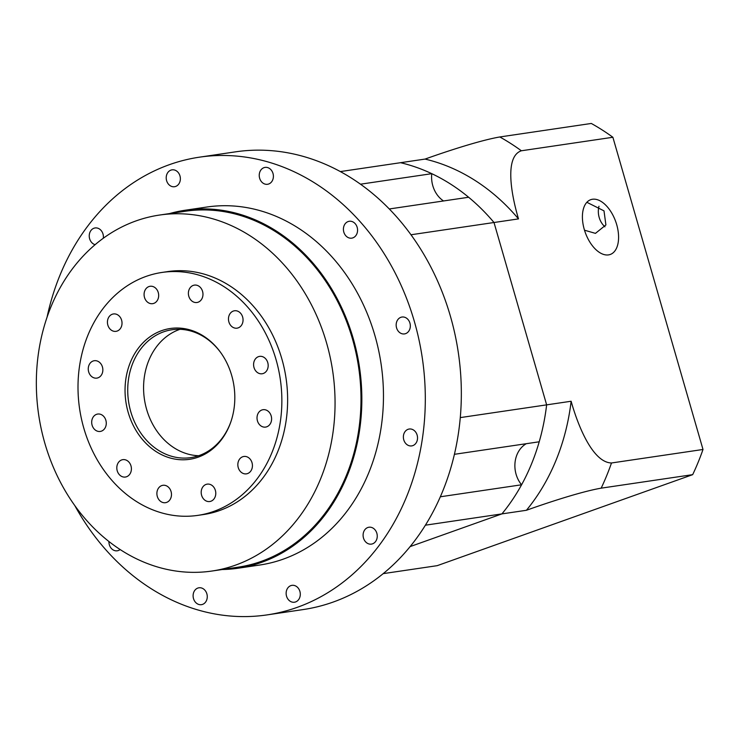 <?xml version="1.0" encoding="UTF-8"?>
<svg xmlns="http://www.w3.org/2000/svg" width="740" height="740" viewBox="0 0 740 740"><rect width="100%" height="100%" fill="white"/><g stroke="black" fill="none" stroke-linecap="round" stroke-linejoin="round"><path stroke-width="1.11" d="M383.209 573.63L437.201 565.665L692.677 474.654L601.167 488.16C580.9 491.674 546.629 503.034 526.427 510.276L501.924 513.893L410.136 546.592L501.924 513.893A206.793 170.829 -98.4 0 0 546.638 404.854L494.005 222.509L546.638 404.854A206.793 170.829 -98.4 0 1 539.21 441.789L454.416 454.314M526.427 510.276A206.793 170.829 -98.4 0 0 571.132 401.246L460.28 417.601M389.286 208.967L468.633 197.256A206.793 170.829 -98.4 0 1 494.005 222.509A206.793 170.829 -98.4 0 0 400.553 162.698A206.793 170.829 -98.4 0 1 431.781 173.678L360.491 184.195M410.987 234.765L518.5 218.892A206.793 170.829 -98.4 0 0 425.056 159.082L340.354 171.578M425.408 525.187L501.924 513.893A206.793 170.829 -98.4 0 0 521.58 484.783L440.337 496.78M526.279 443.704A25.845 21.358 -98.4 0 0 521.58 484.783M431.781 173.678A25.845 21.358 -98.4 0 0 443.538 200.965M586.857 202.297L603.997 210.854L605.903 224.951L595.45 233.368L584.498 230.205M608.521 254.893A29.082 16.169 70.4 0 0 610.25 254.468A29.082 16.169 70.4 0 0 616.244 223.156A29.082 16.169 70.4 0 0 592.462 199.254A29.082 16.169 70.4 0 0 590.733 199.68A29.082 16.169 70.4 0 0 584.748 230.991A29.082 16.169 70.4 0 0 608.521 254.893M604.959 226.81A18.093 14.948 81.6 0 1 599.187 217.477A18.093 14.948 81.6 0 1 598.975 206.247M692.677 474.654A245.569 202.862 -98.4 0 0 703 449.476L612.887 137.27A245.569 202.862 -98.4 0 0 591.306 123.46L499.805 136.965A245.569 202.862 81.6 0 1 521.376 150.775C504.513 156.473 511.062 193.954 518.5 218.892M703 449.476L611.49 462.981A245.569 202.862 81.6 0 1 601.167 488.16M612.887 137.27L521.376 150.775M425.056 159.082C445.064 151.904 479.474 140.489 499.805 136.965M571.132 401.246C578.042 426.027 592.805 462.519 611.49 462.981M144.494 297.425A8.787 7.261 -98.4 0 0 152.662 303.668A8.787 7.261 -98.4 0 0 158.258 292.522A8.787 7.261 -98.4 0 0 150.09 286.278A8.787 7.261 -98.4 0 0 144.494 297.425M188.802 296.259A8.787 7.261 -98.4 0 0 196.96 302.503A8.787 7.261 -98.4 0 0 202.556 291.357A8.787 7.261 -98.4 0 0 194.398 285.113A8.787 7.261 -98.4 0 0 188.802 296.259M228.882 321.918A8.787 7.261 -98.4 0 0 237.041 328.162A8.787 7.261 -98.4 0 0 242.637 317.016A8.787 7.261 -98.4 0 0 234.478 310.772A8.787 7.261 -98.4 0 0 228.882 321.918M254.005 367.521A8.787 7.261 -98.4 0 0 262.163 373.765A8.787 7.261 -98.4 0 0 267.76 362.618A8.787 7.261 -98.4 0 0 259.601 356.375A8.787 7.261 -98.4 0 0 254.005 367.521M257.437 420.847A8.787 7.261 -98.4 0 0 265.595 427.091A8.787 7.261 -98.4 0 0 271.192 415.945A8.787 7.261 -98.4 0 0 263.033 409.701A8.787 7.261 -98.4 0 0 257.437 420.847M238.252 467.606A8.787 7.261 -98.4 0 0 246.42 473.85A8.787 7.261 -98.4 0 0 252.016 462.704A8.787 7.261 -98.4 0 0 243.849 456.469A8.787 7.261 -98.4 0 0 238.252 467.606M201.604 495.282A8.787 7.261 -98.4 0 0 209.772 501.526A8.787 7.261 -98.4 0 0 215.368 490.38A8.787 7.261 -98.4 0 0 207.2 484.136A8.787 7.261 -98.4 0 0 201.604 495.282M157.306 496.448A8.787 7.261 -98.4 0 0 165.473 502.691A8.787 7.261 -98.4 0 0 171.07 491.545A8.787 7.261 -98.4 0 0 162.902 485.301A8.787 7.261 -98.4 0 0 157.306 496.448M117.225 470.797A8.787 7.261 -98.4 0 0 125.393 477.041A8.787 7.261 -98.4 0 0 130.989 465.895A8.787 7.261 -98.4 0 0 122.822 459.651A8.787 7.261 -98.4 0 0 117.225 470.797M92.102 425.195A8.787 7.261 -98.4 0 0 100.27 431.439A8.787 7.261 -98.4 0 0 105.866 420.292A8.787 7.261 -98.4 0 0 97.699 414.049A8.787 7.261 -98.4 0 0 92.102 425.195M88.671 371.868A8.787 7.261 -98.4 0 0 96.838 378.112A8.787 7.261 -98.4 0 0 102.434 366.966A8.787 7.261 -98.4 0 0 94.267 360.722A8.787 7.261 -98.4 0 0 88.671 371.868M107.846 325.101A8.787 7.261 -98.4 0 0 116.014 331.344A8.787 7.261 -98.4 0 0 121.61 320.198A8.787 7.261 -98.4 0 0 113.442 313.954A8.787 7.261 -98.4 0 0 107.846 325.101M166.611 180.662A8.529 7.049 -98.4 0 0 174.529 186.721A8.529 7.049 -98.4 0 0 179.968 175.907A8.529 7.049 -98.4 0 0 172.041 169.849A8.529 7.049 -98.4 0 0 166.611 180.662M259.638 178.22A8.529 7.049 -98.4 0 0 267.565 184.279A8.529 7.049 -98.4 0 0 272.995 173.456A8.529 7.049 -98.4 0 0 265.077 167.397A8.529 7.049 -98.4 0 0 259.638 178.22M343.813 232.092A8.529 7.049 -98.4 0 0 351.731 238.15A8.529 7.049 -98.4 0 0 357.17 227.337A8.529 7.049 -98.4 0 0 349.243 221.279A8.529 7.049 -98.4 0 0 343.813 232.092M396.566 327.857A8.529 7.049 -98.4 0 0 404.493 333.916A8.529 7.049 -98.4 0 0 409.923 323.093A8.529 7.049 -98.4 0 0 401.996 317.035A8.529 7.049 -98.4 0 0 396.566 327.857M403.772 439.838A8.529 7.049 -98.4 0 0 411.699 445.906A8.529 7.049 -98.4 0 0 417.129 435.083A8.529 7.049 -98.4 0 0 409.211 429.024A8.529 7.049 -98.4 0 0 403.772 439.838M363.497 538.054A8.529 7.049 -98.4 0 0 371.425 544.113A8.529 7.049 -98.4 0 0 376.854 533.29A8.529 7.049 -98.4 0 0 368.936 527.232A8.529 7.049 -98.4 0 0 363.497 538.054M286.537 596.163A8.529 7.049 -98.4 0 0 294.464 602.221A8.529 7.049 -98.4 0 0 299.894 591.408A8.529 7.049 -98.4 0 0 291.967 585.349A8.529 7.049 -98.4 0 0 286.537 596.163M193.51 598.614A8.529 7.049 -98.4 0 0 201.428 604.673A8.529 7.049 -98.4 0 0 206.867 593.85A8.529 7.049 -98.4 0 0 198.94 587.791A8.529 7.049 -98.4 0 0 193.51 598.614M108.937 541.523A8.529 7.049 -98.4 0 0 109.335 544.732A8.529 7.049 -98.4 0 0 117.262 550.791A8.529 7.049 -98.4 0 0 120.13 549.543M103.313 238.243A8.529 7.049 -98.4 0 0 102.999 234.016A8.529 7.049 -98.4 0 0 95.081 227.957A8.529 7.049 -98.4 0 0 89.642 238.78A8.529 7.049 -98.4 0 0 95.118 244.681M220.788 352.684A64.621 53.382 -98.4 0 0 171.939 329.762A64.621 53.382 -98.4 0 0 130.776 411.718A64.621 53.382 -98.4 0 0 190.809 457.625A64.621 53.382 -98.4 0 0 230.954 421.56M179.968 329.318A64.621 53.382 -98.4 0 0 146.631 409.377A64.621 53.382 -98.4 0 0 198.625 455.729M128.168 412.346A66.119 54.621 -98.4 0 0 178.673 459.596A66.119 54.621 -98.4 0 0 230.806 421.994A66.119 54.621 -98.4 0 0 231.694 375.467A66.119 54.621 -98.4 0 0 220.52 352.314A66.119 54.621 -98.4 0 0 151.774 335.562A66.119 54.621 -98.4 0 0 128.168 412.346M197.858 515.373L203.62 514.522A122.785 101.436 -98.4 0 0 281.829 358.808A122.785 101.436 -98.4 0 0 167.767 271.589L162.005 272.44A122.785 101.436 -98.4 0 0 83.805 428.146A122.785 101.436 -98.4 0 0 197.858 515.373A122.785 101.436 -98.4 0 0 276.057 359.659A122.785 101.436 -98.4 0 0 162.005 272.44M211.964 571.03L237.901 567.21A179.913 148.62 -98.4 0 0 352.49 339.05A179.913 148.62 -98.4 0 0 185.37 211.242L159.424 215.072A179.913 148.62 -98.4 0 0 44.844 443.232A179.913 148.62 -98.4 0 0 211.964 571.03A179.913 148.62 -98.4 0 0 326.553 342.879A179.913 148.62 -98.4 0 0 159.424 215.072M222.12 569.532A180.939 149.48 -98.4 0 0 238.058 568.227L259.675 565.036A180.939 149.48 -98.4 0 0 374.912 335.572A180.939 149.48 -98.4 0 0 206.83 207.034L185.213 210.225A180.939 149.48 -98.4 0 0 169.58 213.573M238.058 568.227A180.939 149.48 -98.4 0 0 353.295 338.763A180.939 149.48 -98.4 0 0 185.213 210.225M74.814 505.605A231.352 191.114 -98.4 0 0 267.029 614.903L303.058 609.584A231.352 191.114 -98.4 0 0 450.401 316.193A231.352 191.114 -98.4 0 0 235.496 151.848L199.476 157.167A231.352 191.114 -98.4 0 0 47.027 317.331M267.029 614.903A231.352 191.114 -98.4 0 0 414.372 321.512A231.352 191.114 -98.4 0 0 199.476 157.167"/></g></svg>
